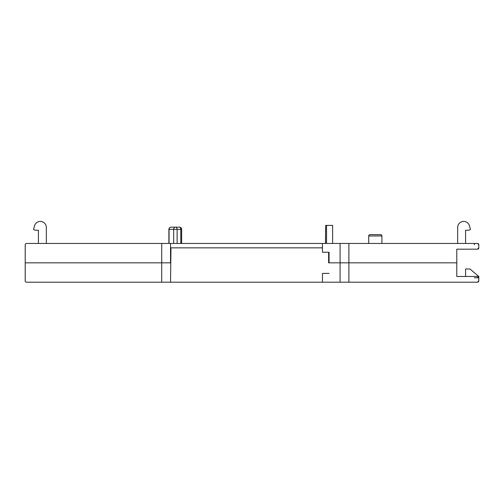 <?xml version="1.0" encoding="UTF-8"?>
<svg xmlns="http://www.w3.org/2000/svg" width="504" height="504" viewBox="0 0 504 504"><rect width="100%" height="100%" fill="white"/><g stroke="black" fill="none" stroke-linecap="round" stroke-linejoin="round"><path stroke-width="0.76" d="M474.396 277.798L478.8 277.798L478.8 276.482L469.993 268.991L465.589 268.991L465.589 276.482L456.781 276.482L456.781 262.83L340.08 262.83L340.08 282.202L477.477 282.202L478.8 280.886L478.8 277.798A1.323 1.323 0 0 0 478.126 276.646M340.08 243.451L477.477 243.451L478.8 244.774L478.8 247.855L477.477 249.178L456.781 249.178L456.781 262.83L329.068 262.83L329.068 252.258L322.459 252.258L322.459 243.451L340.08 243.451L340.08 262.83L328.627 262.83L328.627 252.258M322.459 252.258L322.459 243.451L26.523 243.451A1.323 1.323 0 0 0 25.2 244.774L25.2 262.83L170.528 262.83L25.2 262.83L25.2 280.886A1.323 1.323 0 0 0 26.523 282.202L170.528 282.202L170.969 247.855L322.459 247.855L170.528 247.855M478 276.589A1.323 1.323 0 0 0 477.477 276.482L456.781 276.482M477.477 276.482L478.8 277.798L478.8 280.886A1.323 1.323 -0 0 1 477.477 282.202A1.323 1.323 -0 0 0 478.8 280.886M170.528 282.202L340.08 282.202M477.477 249.178A1.323 1.323 -90 0 0 478 249.071A1.323 1.323 -90 0 1 477.477 249.178L471.757 249.178M465.589 249.178L456.781 249.178M161.721 243.451L161.721 282.202M329.068 252.258L329.068 262.83M170.528 262.83L170.528 243.451M478.8 247.855A1.323 1.323 -90 0 1 478.126 249.007A1.323 1.323 -90 0 0 478.8 247.855M477.987 243.552A1.323 1.323 -90 0 1 478.706 244.276M46.337 243.451L46.337 227.455A6.023 6.023 0 0 0 34.492 225.899L33.566 229.358L34.889 230.24L38.411 230.24L38.411 243.451M465.589 243.451L465.589 230.24L469.111 230.24L470.434 229.358L469.507 225.899A6.023 6.023 0 0 0 457.664 227.455L457.664 243.451M381.912 243.451L381.912 235.966A1.323 1.323 -90 0 0 380.596 234.643L370.024 234.643A1.323 1.323 -90 0 0 368.701 235.966L368.701 243.451M329.068 273.395L322.459 273.395L322.459 282.202M181.648 243.451L181.648 229.358L180.791 229.358A2.205 1.348 -90 0 0 179.89 227.285A2.205 1.348 -90 0 0 179.443 227.159L171.089 227.159A2.205 2.022 90 0 0 169.067 229.358L169.067 243.451M172.607 227.159L175.411 227.159A2.205 1.808 90 0 1 177.118 229.358L173.672 229.358A2.205 1.638 -90 0 1 175.31 227.159M332.615 243.451L332.615 225.395L325.666 225.395L325.458 243.451M348.888 282.202L348.888 243.451M474.396 244.774L474.396 243.451M368.701 235.966L381.912 235.966M173.672 243.451L173.672 229.358L168.89 229.358L168.89 243.451M177.118 243.451L177.118 229.358L180.791 229.358L180.791 243.451M179.518 227.159A2.205 1.38 90 0 0 179.443 227.159A2.205 2.205 0 0 1 181.648 229.358M325.559 243.451L325.559 228.589M326.548 225.395L326.548 243.451M29.604 243.451L26.523 243.451M171.089 227.159A2.205 2.205 0 0 0 168.89 229.358"/></g></svg>
